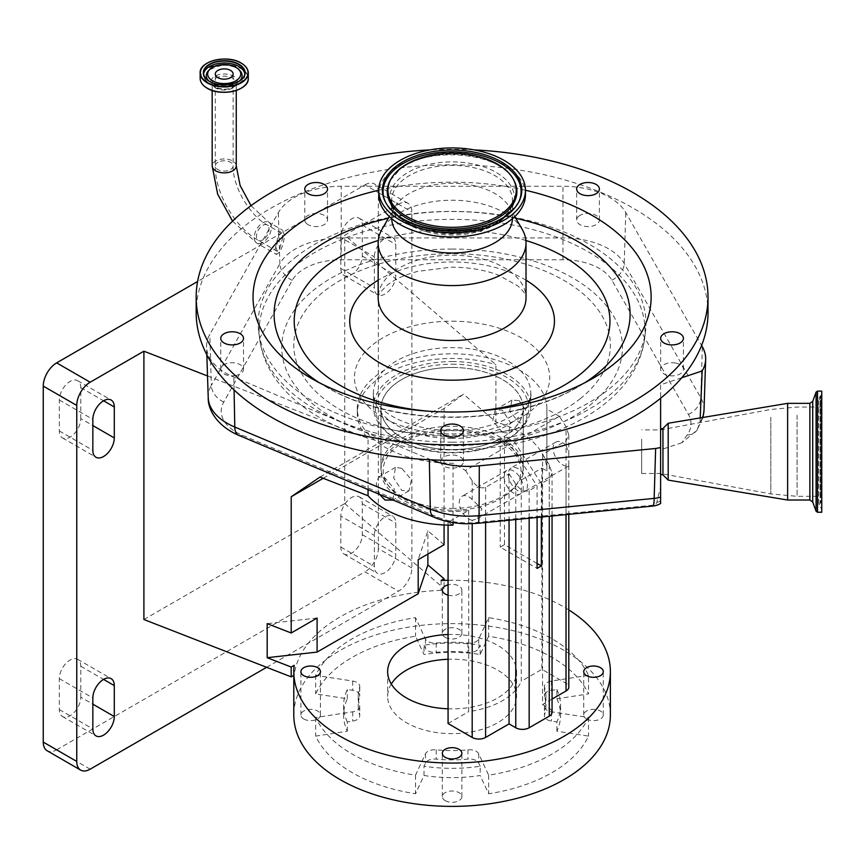 <?xml version="1.0" encoding="UTF-8"?>
<svg xmlns="http://www.w3.org/2000/svg" width="865" height="865" viewBox="0 0 865 865"><rect width="100%" height="100%" fill="white"/><g stroke="black" fill="none" stroke-linecap="round" stroke-linejoin="round"><path stroke-width="0.65" stroke-dasharray="4.33 3.24" d="M275.081 249.607L278.93 232.361L282.574 230.209L284.466 235.367C283.915 241.995 282.271 247.585 279.525 252.126L276.486 254.483L275.081 249.607M282.931 237.032L279.449 249.563L277.2 251.293L276.173 247.682L279.006 234.923L281.612 233.258L282.931 237.032M431.148 459.823A66.129 38.179 180 0 1 429.343 459.099L233.842 377.108A66.129 38.179 180 0 1 206.584 346.919A66.129 38.179 180 0 1 209.806 334.42L278.335 212.671A66.129 38.179 180 0 1 341.221 186.289L562.964 186.289A66.129 38.179 180 0 1 625.763 212.52L701.591 345.459M708.013 312.568A255.921 147.753 0 0 0 531.175 172.049A255.921 147.753 0 0 0 245.044 225.722A255.921 147.753 0 0 0 196.171 312.568M474.096 149.883A255.921 147.753 0 0 0 430.078 149.883M525.455 190.257A199.047 114.915 0 0 0 378.729 190.257M675.565 363.062A11.375 6.563 0 0 0 660.676 369.301A11.375 6.563 0 0 0 668.526 375.551A11.375 6.563 0 0 0 683.415 369.301A11.375 6.563 0 0 0 675.565 363.062M440.718 461.564A11.375 6.563 0 0 0 452.092 468.138A11.375 6.563 0 0 0 463.467 461.564A11.375 6.563 0 0 0 452.092 455.001A11.375 6.563 0 0 0 440.718 461.564L440.718 430.608M463.467 461.564L463.467 430.608M235.648 375.551A11.375 6.563 0 0 0 243.508 369.301A11.375 6.563 0 0 0 228.62 363.062A11.375 6.563 0 0 0 220.759 369.301A11.375 6.563 0 0 0 235.648 375.551M306.945 223.884A11.375 6.563 0 0 0 319.661 226.262A11.375 6.563 0 0 0 327.521 220.024A11.375 6.563 0 0 0 325.348 216.163A11.375 6.563 0 0 0 312.633 213.774A11.375 6.563 0 0 0 304.772 220.024A11.375 6.563 0 0 0 306.945 223.884M578.826 216.163A11.375 6.563 0 0 0 576.652 220.024A11.375 6.563 0 0 0 584.513 226.262A11.375 6.563 0 0 0 597.228 223.884A11.375 6.563 0 0 0 599.402 220.024A11.375 6.563 0 0 0 591.541 213.774A11.375 6.563 0 0 0 578.826 216.163M522.233 229.42A73.936 42.688 0 0 0 463.391 200.734A73.936 42.688 0 0 0 392.278 217.829A73.936 42.688 0 0 0 381.941 229.42M512.458 218.683A60.377 34.86 0 0 0 512.469 218.142A60.377 34.86 0 0 0 509.377 207.135A60.377 34.86 0 0 0 461.315 183.694A60.377 34.86 0 0 0 403.241 197.653A60.377 34.86 0 0 0 394.808 207.135A60.377 34.86 0 0 0 391.715 218.142A60.377 34.86 0 0 0 391.715 218.683M525.455 194.625A73.363 42.353 0 0 0 474.755 154.338A73.363 42.353 0 0 0 392.742 169.724A73.363 42.353 0 0 0 378.729 194.625M700.207 417.914L700.012 422.38L696.876 430.348L681.901 442.718A441.41 254.851 180 0 1 687.124 435.063A51.468 29.713 0 0 0 688.421 414.443L611.847 280.173A51.468 29.713 0 0 0 562.964 259.76L341.221 259.76A51.468 29.713 0 0 0 292.273 280.292L223.754 402.041A51.468 29.713 0 0 0 242.449 435.268L437.96 517.259A51.468 29.713 0 0 0 468.203 522.925A51.468 29.713 0 0 0 476.864 522.503L651.972 505.268A5.914 3.417 0 0 0 656.849 502.295A441.41 254.851 180 0 1 660.611 487.59L660.611 501.138A18.954 15.375 11.6 0 1 656.849 502.295M681.75 377.756L660.611 384.795L660.611 398.224M660.611 501.138L660.611 503.517M660.611 474.431L660.611 447.562M681.901 442.718L660.611 449.811L660.611 487.59M660.611 449.811L660.611 384.795M662.947 428.51L662.947 474.863M668.202 423.255L668.202 480.118M787.626 403.35L787.626 500.024M821.75 391.121L821.75 512.253M821.75 498.435L821.75 394.44L821.75 498.435M821.75 492.239L821.75 402.02L821.75 492.239M821.75 488.141L821.75 407.047L821.75 488.141M660.611 439.096L660.611 473.49L660.611 439.096M641.657 439.096L641.657 473.49L641.657 439.096M452.092 361.559A78.672 45.423 180 0 1 530.764 406.983A78.672 45.423 180 0 1 507.723 439.096A78.672 45.423 180 0 1 452.092 452.406A78.672 45.423 180 0 1 396.462 439.096A78.672 45.423 180 0 1 373.421 406.983A78.672 45.423 180 0 1 452.092 361.559M452.092 364.208A76.78 44.331 180 0 1 522.428 390.764A76.78 44.331 180 0 1 508.469 438.62A76.78 44.331 180 0 1 506.382 439.874A76.78 44.331 180 0 1 504.209 441.074A76.78 44.331 180 0 1 452.092 452.86A76.78 44.331 180 0 1 397.803 439.874A76.78 44.331 180 0 1 381.162 391.564A76.78 44.331 180 0 1 452.092 364.208M537.089 563.493L504.49 544.669L504.49 436.328A71.157 41.077 0 0 0 523.249 408.529A71.157 41.077 0 0 0 502.403 379.486A71.157 41.077 0 0 0 424.856 370.577A71.157 41.077 0 0 0 380.935 408.529A71.157 41.077 0 0 0 401.771 437.582A71.157 41.077 0 0 0 500.23 438.782L510.285 444.588L537.089 486.043L537.089 517.454M514.534 442.123L559.331 416.27L566.024 426.629L568.802 435.095L566.024 440.869L542.571 454.406L549.275 464.775L552.054 473.231L549.275 479.005L541.349 483.578L514.534 442.123L504.49 436.328M559.331 416.27L546.875 409.08A94.782 54.722 0 0 0 546.875 408.529A94.782 54.722 0 0 0 519.108 369.831A94.782 54.722 0 0 0 415.816 357.969A94.782 54.722 0 0 0 357.31 408.529A94.782 54.722 0 0 0 385.066 447.227A94.782 54.722 0 0 0 453.033 463.251L465.489 470.441L510.285 444.588M546.875 409.08L546.875 470.993A94.782 54.722 0 0 0 546.875 470.441A94.782 54.722 0 0 0 519.108 431.754A94.782 54.722 0 0 0 495.915 421.925L495.915 364.652L344.735 235.248L398.473 204.216L364.965 184.872L197.598 281.493M519.108 400.571L527.369 412.832L525.542 423.558L519.108 422.682L509.68 411.091L511.993 400.095L519.108 400.571M368.047 489.568L368.047 438.479A94.782 54.722 180 0 1 357.31 413.178A94.782 54.722 180 0 1 495.915 364.652M392.948 500.013L394.256 488.898L385.066 477.956L378.643 477.091L376.199 483.892L379.562 494.391M502.403 432.327L492.78 420.855L495.18 409.805L502.403 410.215L510.469 422.596L508.717 433.268L502.403 432.327M401.771 468.311L395.467 467.381L393.716 478.042L401.771 490.433L409.004 490.833L411.405 479.794L401.771 468.311M453.033 525.163L448.07 522.298L468.689 510.393A71.157 41.077 180 0 1 401.771 499.494A71.157 41.077 180 0 1 380.935 470.441A71.157 41.077 180 0 1 424.856 432.489A71.157 41.077 180 0 1 502.403 441.399A71.157 41.077 180 0 1 523.249 470.441A71.157 41.077 180 0 1 521.281 480.032L521.281 681.242L541.901 669.337L566.024 683.274A9.483 5.471 180 0 1 568.802 687.145M207.513 375.961L368.047 438.479M90.165 769.18L56.657 749.825A18.954 10.942 -60 0 1 47.175 750.766M56.657 749.825L364.965 571.83L398.473 591.173A18.954 10.942 120 0 0 411.881 567.959L411.881 211.957A18.954 10.942 120 0 0 407.945 203.286A18.954 10.942 120 0 0 398.473 204.216M266.625 667.304L398.473 591.173M411.881 567.959L378.362 548.615A18.954 10.942 -60 0 1 364.965 571.83M378.362 548.615L378.362 192.614L411.881 211.957M80.78 418.595L80.78 387.639A15.17 8.758 120 0 0 77.645 380.697A15.17 8.758 120 0 0 70.054 381.443A15.17 8.758 120 0 0 59.339 400.019L59.339 430.975A15.17 8.758 120 0 0 62.475 437.917A15.17 8.758 120 0 0 74.163 433.852A15.17 8.758 120 0 0 80.78 418.595L92.847 425.558M80.78 697.201L80.78 666.245A15.17 8.758 120 0 0 77.645 659.303A15.17 8.758 120 0 0 70.054 660.06A15.17 8.758 120 0 0 59.339 678.625L59.339 709.581A15.17 8.758 120 0 0 62.475 716.523A15.17 8.758 120 0 0 74.163 712.468A15.17 8.758 120 0 0 80.78 697.201L92.847 704.164M340.832 516.113L340.832 547.069A15.17 8.758 120 0 0 343.967 554.011A15.17 8.758 120 0 0 355.656 549.945A15.17 8.758 120 0 0 362.284 534.678L362.284 503.722A15.17 8.758 120 0 0 359.137 496.78A15.17 8.758 120 0 0 351.558 497.537A15.17 8.758 120 0 0 340.832 516.113L374.34 535.457L374.34 566.413A15.17 8.758 120 0 0 377.486 573.354A15.17 8.758 120 0 0 389.174 569.289A15.17 8.758 120 0 0 395.792 554.033L395.792 523.076A15.17 8.758 120 0 0 392.645 516.135A15.17 8.758 120 0 0 385.066 516.881A15.17 8.758 120 0 0 374.34 535.457M340.832 237.497L340.832 268.453A15.17 8.758 120 0 0 343.967 275.394A15.17 8.758 120 0 0 355.656 271.34A15.17 8.758 120 0 0 362.284 256.072L362.284 225.116A15.17 8.758 120 0 0 359.137 218.175A15.17 8.758 120 0 0 351.558 218.921A15.17 8.758 120 0 0 340.832 237.497L374.34 256.851L374.34 287.807A15.17 8.758 120 0 0 377.486 294.749A15.17 8.758 120 0 0 389.174 290.683A15.17 8.758 120 0 0 395.792 275.416L395.792 244.46A15.17 8.758 120 0 0 392.645 237.518A15.17 8.758 120 0 0 385.066 238.275A15.17 8.758 120 0 0 374.34 256.851M364.965 184.872A18.954 10.942 -60 0 1 374.437 183.931A18.954 10.942 -60 0 1 378.362 192.614M143.904 619.513L344.735 503.56L344.735 235.248M441.096 580.491L441.096 590.319L444.08 588.6L444.08 580.393M441.096 590.319A158.295 91.387 0 0 0 294.186 675.143L294.186 665.315M344.735 503.56L444.08 588.6M568.802 609.933A158.295 91.387 0 0 0 564.023 607.046A158.295 91.387 0 0 0 448.07 580.307M610.376 714.998A158.295 91.387 0 0 0 564.023 650.383A158.295 91.387 0 0 0 391.51 630.574A158.295 91.387 0 0 0 293.797 714.998M445.183 637.343A9.774 5.644 0 0 0 455.833 638.565A9.774 5.644 0 0 0 461.867 633.353A9.774 5.644 0 0 0 459.001 629.363A9.774 5.644 0 0 0 448.351 628.141A9.774 5.644 0 0 0 442.318 633.353A9.774 5.644 0 0 0 445.183 637.343M303.756 718.988A9.774 5.644 0 0 0 314.406 720.21A9.774 5.644 0 0 0 320.439 714.998A9.774 5.644 0 0 0 317.585 711.008A9.774 5.644 0 0 0 306.934 709.787A9.774 5.644 0 0 0 300.901 714.998A9.774 5.644 0 0 0 303.756 718.988M445.183 800.644A9.774 5.644 0 0 0 455.833 801.866A9.774 5.644 0 0 0 461.867 796.654A9.774 5.644 0 0 0 459.001 792.664A9.774 5.644 0 0 0 448.351 791.432A9.774 5.644 0 0 0 442.318 796.654A9.774 5.644 0 0 0 445.183 800.644M586.6 718.988A9.774 5.644 0 0 0 597.25 720.21A9.774 5.644 0 0 0 603.283 714.998A9.774 5.644 0 0 0 600.418 711.008A9.774 5.644 0 0 0 589.768 709.787A9.774 5.644 0 0 0 583.734 714.998A9.774 5.644 0 0 0 586.6 718.988M556.876 698.79A108.482 62.626 180 0 1 560.574 714.998A108.482 62.626 180 0 1 556.876 731.217L588.503 736.104A141.233 81.537 180 0 1 488.639 793.756L480.161 775.494A108.482 62.626 180 0 1 424.012 775.494L415.535 793.756A141.233 81.537 180 0 1 315.671 736.104L347.308 731.217A108.482 62.626 180 0 1 343.61 714.998A108.482 62.626 180 0 1 347.308 698.79L315.671 693.903A141.233 81.537 180 0 1 415.535 636.24L424.012 654.502A108.482 62.626 180 0 1 480.161 654.502L488.639 636.24A141.233 81.537 180 0 1 551.957 657.346A141.233 81.537 180 0 1 588.503 693.903L556.876 698.79L556.876 689.502L551.459 690.346A9.483 5.471 0 0 0 544.442 695.633A9.483 5.471 0 0 0 544.572 696.552A93.842 54.181 180 0 1 545.923 705.71A93.842 54.181 180 0 1 544.572 714.879A9.483 5.471 0 0 0 544.442 715.798A9.483 5.471 0 0 0 551.459 721.086L556.876 721.929L556.876 731.217M448.07 595.152A9.774 5.644 0 0 0 461.867 590.016A9.774 5.644 0 0 0 459.001 586.027A9.774 5.644 0 0 0 448.07 584.87M588.503 675.327L551.459 681.058A9.483 5.471 0 0 0 544.442 686.345A9.483 5.471 0 0 0 544.572 687.264A93.842 54.181 180 0 1 545.923 696.433A93.842 54.181 180 0 1 544.572 705.591A9.483 5.471 0 0 0 544.442 706.51A9.483 5.471 0 0 0 551.459 711.798L588.503 717.528A141.233 81.537 180 0 1 488.639 775.191L478.713 753.804A9.483 5.471 0 0 0 476.269 751.35A9.483 5.471 0 0 0 467.954 749.825A93.842 54.181 180 0 1 436.22 749.825A9.483 5.471 0 0 0 425.461 753.804L415.535 775.191A141.233 81.537 180 0 1 315.671 717.528L352.715 711.798A9.483 5.471 0 0 0 359.743 706.51A9.483 5.471 0 0 0 359.602 705.591A93.842 54.181 180 0 1 358.251 696.433A93.842 54.181 180 0 1 359.602 687.264A9.483 5.471 0 0 0 359.743 686.345A9.483 5.471 0 0 0 356.964 682.474A9.483 5.471 0 0 0 352.715 681.058L315.671 675.327A141.233 81.537 180 0 1 415.535 617.664L425.461 639.051A9.483 5.471 0 0 0 436.22 643.03A93.842 54.181 180 0 1 467.954 643.03A9.483 5.471 0 0 0 478.713 639.051L488.639 617.664A141.233 81.537 180 0 1 551.957 638.77A141.233 81.537 180 0 1 588.503 675.327L588.503 693.903M588.503 717.528L588.503 736.104M556.876 689.502A108.482 62.626 180 0 1 560.574 705.71A108.482 62.626 180 0 1 556.876 721.929M488.639 775.191L488.639 793.756M480.161 766.217L478.713 763.092A9.483 5.471 0 0 0 476.269 760.638A9.483 5.471 0 0 0 467.954 759.113A93.842 54.181 180 0 1 436.22 759.113A9.483 5.471 0 0 0 425.461 763.092L424.012 766.217A108.482 62.626 180 0 0 480.161 766.217L480.161 775.494M424.012 775.494L424.012 766.217M415.535 775.191L415.535 793.756M315.671 717.528L315.671 736.104M347.308 731.217L347.308 721.929L352.715 721.086A9.483 5.471 0 0 0 359.743 715.798A9.483 5.471 0 0 0 359.602 714.879A93.842 54.181 180 0 1 358.251 705.71A93.842 54.181 180 0 1 359.602 696.552A9.483 5.471 0 0 0 359.743 695.633A9.483 5.471 0 0 0 356.964 691.762A9.483 5.471 0 0 0 352.715 690.346L347.308 689.502A108.482 62.626 180 0 0 343.61 705.71L343.61 714.998M347.308 721.929A108.482 62.626 180 0 1 343.61 705.71M347.308 698.79L347.308 689.502M315.671 675.327L315.671 693.903M415.535 617.664L415.535 636.24M424.012 645.214L425.461 648.339A9.483 5.471 0 0 0 436.22 652.318A93.842 54.181 180 0 1 467.954 652.318A9.483 5.471 0 0 0 478.713 648.339L480.161 645.214A108.482 62.626 180 0 0 424.012 645.214L424.012 654.502M480.161 654.502L480.161 645.214M488.639 617.664L488.639 636.24M391.304 684.042A64.453 37.217 0 0 0 387.639 696.433A64.453 37.217 0 0 0 406.518 722.74A64.453 37.217 0 0 0 476.756 730.806A64.453 37.217 0 0 0 516.546 696.433A64.453 37.217 0 0 0 497.667 670.115A64.453 37.217 0 0 0 448.07 659.292M448.07 634.521A64.453 37.217 180 0 1 497.667 645.355A64.453 37.217 180 0 1 516.546 671.662A64.453 37.217 180 0 1 448.07 708.803M317.098 618.032L267.188 623.633M444.08 524.968L444.08 408.496L463.521 394.191L495.915 421.925M323.207 478.291L444.08 408.496M444.08 544.723L427.883 530.851L418.184 559.677M427.883 554.076L427.883 530.851M320.018 477.048L463.521 394.191M472.193 520.276A13.537 7.817 60 0 1 468.841 519.032A13.537 7.817 60 0 1 459.996 507.106A13.537 7.817 60 0 1 462.072 496.25A13.537 7.817 60 0 1 468.841 496.921A13.537 7.817 60 0 1 472.193 499.559L481.935 508.89L476.55 519.162L472.193 520.276L472.193 523.682M465.489 470.441L472.193 480.81C476.669 486.811 481.135 488.974 485.6 487.298L509.063 473.761L509.063 520.211M453.033 522.568L453.033 463.251M448.07 522.298L448.07 525.12M513.637 471.057A13.537 7.817 -120 0 0 506.858 470.387A13.537 7.817 -120 0 0 504.782 481.243A13.537 7.817 -120 0 0 513.637 493.18A13.537 7.817 -120 0 0 520.406 493.85A13.537 7.817 -120 0 0 522.482 482.994A13.537 7.817 -120 0 0 513.637 471.057M509.063 473.761L515.756 484.119C520.233 490.12 524.698 492.293 529.164 490.617L537.089 486.043M566.024 445.378A13.537 7.817 -120 0 0 562.683 442.75A13.537 7.817 -120 0 0 555.903 442.08A13.537 7.817 -120 0 0 553.827 452.925A13.537 7.817 -120 0 0 562.683 464.862A13.537 7.817 -120 0 0 566.024 466.094L568.802 465.521L568.802 453.693L566.024 445.378L566.024 426.629M521.281 480.032L541.901 468.127L541.901 669.337M541.901 468.127L546.875 470.993M517.886 490.725A13.537 7.817 60 0 1 509.042 478.788A13.537 7.817 60 0 1 511.118 467.933A13.537 7.817 60 0 1 517.886 468.603A13.537 7.817 60 0 1 526.742 480.54A13.537 7.817 60 0 1 524.666 491.396A13.537 7.817 60 0 1 517.886 490.725M542.571 454.406L542.571 704.553L549.275 708.424A9.483 5.471 180 0 1 552.054 712.295M552.054 699.082L542.571 704.553M468.689 510.393L468.689 711.614A71.157 41.077 0 0 0 521.281 681.242M448.07 723.518L468.689 711.614M504.49 544.669A71.157 41.077 180 0 1 500.23 547.134L537.089 568.413M500.23 438.782L500.23 547.134M541.349 483.578L541.349 517.032M452.092 367.484A71.092 41.044 180 0 1 523.174 408.529A71.092 41.044 180 0 1 452.092 449.573A71.092 41.044 180 0 1 381 408.529A71.092 41.044 180 0 1 452.092 367.484M452.092 508.393A71.092 41.044 0 0 0 516.989 484.108A71.092 41.044 0 0 0 523.174 467.349A71.092 41.044 0 0 0 452.092 426.304A71.092 41.044 0 0 0 381 467.349A71.092 41.044 0 0 0 387.196 484.108A71.092 41.044 0 0 0 452.092 508.393M452.092 430.662A68.897 39.779 180 0 1 514.989 486.681A68.897 39.779 180 0 1 452.092 510.22A68.897 39.779 180 0 1 389.196 486.681A68.897 39.779 180 0 1 452.092 430.662M580.145 398.787A158.295 91.387 0 0 0 545.134 271.134A158.295 91.387 0 0 0 324.029 291.354A158.295 91.387 0 0 0 401.684 431.7A158.295 91.387 0 0 0 502.489 431.7A158.295 91.387 0 0 0 580.145 398.787M295.203 257.565A193.911 111.953 180 0 1 452.092 211.417A193.911 111.953 180 0 1 645.474 331.695A193.911 111.953 180 0 1 608.971 389.174A193.911 111.953 180 0 1 513.832 429.505A193.911 111.953 180 0 1 452.092 435.333A193.911 111.953 180 0 1 390.342 429.505A193.911 111.953 180 0 1 258.711 331.695A193.911 111.953 180 0 1 295.203 257.565M236.253 165.907A12.034 6.952 0 0 0 228.814 159.484A12.034 6.952 0 0 0 215.699 160.998A12.034 6.952 0 0 0 212.174 165.907M262.755 242.492A12.034 6.952 -60 0 1 256.732 243.087A12.034 6.952 -60 0 1 254.234 237.572A12.034 6.952 -60 0 1 262.755 222.835A12.034 6.952 -60 0 1 268.766 222.229A12.034 6.952 -60 0 1 271.264 227.744A12.034 6.952 -60 0 1 262.755 242.492M232.728 88.035A12.034 6.952 180 0 1 215.699 88.035A12.034 6.952 180 0 1 212.174 83.116A12.034 6.952 180 0 1 215.699 78.207A12.034 6.952 180 0 1 232.728 78.207A12.034 6.952 180 0 1 236.253 83.116A12.034 6.952 180 0 1 232.728 88.035M214.823 87.084A13.289 7.666 180 0 1 214.823 76.239A13.289 7.666 180 0 1 233.604 76.239A13.289 7.666 180 0 1 233.604 87.084A13.289 7.666 180 0 1 214.823 87.084M203.362 85.267A23.917 13.808 180 0 1 209.763 67.502A23.917 13.808 180 0 1 241.119 68.746A23.917 13.808 180 0 1 245.054 85.267M200.139 78.315A24.079 13.905 180 0 1 214.996 65.481A24.079 13.905 180 0 1 241.238 68.486A24.079 13.905 180 0 1 248.287 78.315M238.913 81.397A20.663 11.926 180 0 1 209.6 81.44A20.663 11.926 180 0 1 209.514 81.397M244.806 73.947A20.663 11.926 180 0 1 244.871 74.909A20.663 11.926 180 0 1 232.123 85.927A20.663 11.926 180 0 1 209.6 83.343A20.663 11.926 180 0 1 203.545 74.909A20.663 11.926 180 0 1 203.61 73.947M239.627 80.877A17.905 10.337 180 0 1 211.547 82.921A17.905 10.337 180 0 1 208.8 80.877M208.66 70.498A17.905 10.337 180 0 1 236.869 68.303A17.905 10.337 180 0 1 239.767 70.498L236.988 68.4C229.117 63.534 219.678 64.237 208.66 70.498M217.915 162.274A8.91 5.147 0 0 0 215.299 165.907A8.91 5.147 0 0 0 220.802 170.665A8.91 5.147 0 0 0 230.512 169.551A8.91 5.147 0 0 0 233.118 165.907A8.91 5.147 0 0 0 227.625 161.16A8.91 5.147 0 0 0 217.915 162.274M262.755 239.929A8.91 5.147 -60 0 1 258.3 240.373A8.91 5.147 -60 0 1 256.451 236.296A8.91 5.147 -60 0 1 262.755 225.387A8.91 5.147 -60 0 1 267.209 224.943A8.91 5.147 -60 0 1 269.047 229.02A8.91 5.147 -60 0 1 262.755 239.929M279.449 249.563L279.006 234.923M207.276 63.134A24.079 13.905 180 0 1 241.238 63.177M278.93 232.361L278.335 212.671M704.024 410.129A64.497 37.238 0 0 0 700.801 397.792L624.227 263.522A64.497 37.238 0 0 0 562.964 237.94L341.221 237.94L341.221 186.289M341.221 259.76L341.221 237.94A64.497 37.238 0 0 0 279.882 263.663L279.525 252.126M319.196 382.644A177.995 102.762 0 0 0 326.224 386.936A177.995 102.762 0 0 0 577.95 386.936A177.995 102.762 0 0 0 584.978 382.644M427.764 411.145A157.884 91.16 0 0 0 476.42 411.145M525.898 240.502A157.884 91.16 0 0 0 378.275 240.502M526.017 280.195A102.373 59.101 0 0 0 378.156 280.195M392.278 272.767A73.936 42.688 0 0 0 378.156 297.863C379.54 297.625 373.702 298.393 386.969 285.385C393.953 279.698 404.182 275.027 417.654 271.383L451.076 267.199C468.733 267.209 484.541 269.858 498.489 275.156L517.832 285.882L523.022 291.094C525.369 294.543 526.374 296.803 526.017 297.863A73.936 42.688 0 0 0 474.939 257.262A73.936 42.688 0 0 0 392.278 272.767M500.932 220.705A60.377 34.86 0 0 0 512.469 200.215A60.377 34.86 0 0 0 470.744 167.064A60.377 34.86 0 0 0 403.241 179.725A60.377 34.86 0 0 0 391.715 200.215A60.377 34.86 0 0 0 433.43 233.366A60.377 34.86 0 0 0 500.932 220.705M502.554 219.05A62.377 36.016 0 0 0 488.747 168.751A62.377 36.016 0 0 0 401.63 176.72A62.377 36.016 0 0 0 415.427 227.019A62.377 36.016 0 0 0 502.554 219.05M385.779 202.68A69.016 39.844 0 0 0 386.093 203.286A69.016 39.844 0 0 0 440.718 230.923A69.016 39.844 0 0 0 507.928 215.039A69.016 39.844 0 0 0 518.081 203.286A69.016 39.844 0 0 0 518.394 202.68M399.652 169.616A64.821 37.422 0 0 0 390.115 180.655L399.371 169.972C427.159 145.006 502.284 152.554 514.059 180.655A64.821 37.422 0 0 0 462.775 154.705A64.821 37.422 0 0 0 399.652 169.616M515.832 218.326A177.995 102.762 0 0 0 388.342 218.326M611.847 280.173A18.954 14.705 150.3 0 0 624.227 263.522L625.763 212.52M688.421 414.443A18.954 14.705 150.3 0 0 700.801 397.792L702.348 346.789M562.964 259.76L562.964 186.289M292.273 280.292A18.954 14.716 -150.6 0 1 279.882 263.663L211.352 385.422L209.806 334.42M234.08 389.953L233.842 377.108M223.754 402.041A18.954 14.716 -150.6 0 1 211.352 385.422A64.497 37.238 0 0 0 208.216 397.619M429.354 459.737L429.343 459.099M434.1 517.27A18.954 9.093 112.8 0 0 437.96 517.259M700.012 422.38A64.497 37.238 0 0 0 702.488 417.536M687.124 435.063A18.954 14.305 -144.5 0 0 697.082 430.067A18.954 14.305 -144.5 0 0 697.471 429.473M238.599 435.279A18.954 9.093 112.8 0 0 242.449 435.268M477.718 523.303A18.954 2.606 84.4 0 1 476.864 522.503M651.972 505.268A18.954 2.606 -95.6 0 0 652.837 506.057M809.867 403.35L809.867 500.024M812.722 401.349L812.722 502.024M816.084 392.115L816.084 511.258M817.501 391.121L817.501 512.253M820.809 497.289L820.809 395.835L820.809 497.289M820.117 497.051L820.117 396.127L820.117 497.051M820.117 409.75L820.117 503.041L820.117 409.75M820.809 409.988L820.809 502.76L820.809 409.988M797.076 415.232L797.076 496.326L797.076 415.232M770.812 417.2L770.812 493.915L770.812 417.2M452.092 321.207A97.626 56.366 180 0 1 549.718 377.572A97.626 56.366 180 0 1 452.092 433.938A97.626 56.366 180 0 1 354.466 377.572A97.626 56.366 180 0 1 452.092 321.207M452.092 438.469A78.672 45.423 180 0 1 373.421 393.056A78.672 45.423 180 0 1 452.092 347.633A78.672 45.423 180 0 1 530.764 393.056A78.672 45.423 180 0 1 452.092 438.469M59.339 400.019L92.847 419.363M59.339 678.625L92.847 697.979M362.284 225.116L395.792 244.46M362.284 256.072L395.792 275.416M340.832 268.453L374.34 287.807M362.284 503.722L395.792 523.076M362.284 534.678L395.792 554.033M340.832 547.069L374.34 566.413M59.339 709.581L92.847 728.936M80.78 666.245L103.573 679.403M59.339 430.975L92.847 450.319M80.78 387.639L103.573 400.787M551.459 711.798L551.459 721.086M544.572 705.591L544.572 714.879M544.572 687.264L544.572 696.552M551.459 681.058L551.459 690.346M478.713 753.804L478.713 763.092M467.954 749.825L467.954 759.113M425.461 753.804L425.461 763.092M436.22 749.825L436.22 759.113M352.715 711.798L352.715 721.086M352.715 681.058L352.715 690.346M359.602 687.264L359.602 696.552M359.602 705.591L359.602 714.879M425.461 639.051L425.461 648.339M478.713 639.051L478.713 648.339M467.954 643.03L467.954 652.318M436.22 643.03L436.22 652.318M472.193 480.81L472.193 499.559M485.6 487.298L485.6 522.525M515.756 484.119L515.756 519.551M529.164 490.617L529.164 518.232M566.024 466.094L566.024 683.274M566.024 440.869L566.024 514.599M549.275 464.775L549.275 708.424M549.275 479.005L549.275 516.254M452.092 442.166A192.971 111.412 180 0 1 259.662 339.037A192.971 111.412 180 0 1 452.092 219.353A192.971 111.412 180 0 1 644.522 339.037A192.971 111.412 180 0 1 452.092 442.166M452.092 249.044A170.34 98.35 0 0 0 281.752 347.395A170.34 98.35 0 0 0 452.092 445.735A170.34 98.35 0 0 0 622.432 347.395A170.34 98.35 0 0 0 452.092 249.044M232.555 221.148L256.732 243.087L276.486 254.483M251.034 205.665L268.766 222.229L282.574 230.209M212.174 90.447L212.174 83.116C211.536 83.537 212.574 84.889 215.309 87.17C225.516 90.771 232.501 89.419 236.253 83.116L236.253 90.447M244.871 73.006L244.871 74.909C244.427 80.175 240.611 83.937 233.431 86.176L224.316 87.473L209.914 84.035C205.2 80.683 203.08 77.645 203.545 74.909L203.545 73.006M277.2 251.293L258.3 240.373C234.75 227.214 214.92 192.884 215.299 165.907L215.299 74.033M281.612 233.258L267.209 224.943C249.639 215.644 232.382 185.77 233.118 165.907L233.118 74.033M660.676 369.301L660.676 338.345M243.508 369.301L243.508 338.345M327.521 220.024L327.521 189.067M576.652 220.024L576.652 189.067M311.335 378.351L326.224 386.936C394.256 427.44 509.918 427.44 577.95 386.936L592.839 378.351M509.377 207.135L514.826 216.574M512.469 218.142L512.469 200.215C513.507 205.027 509.853 211.406 501.505 219.353C471.22 247.195 387.325 230.371 391.715 200.215L391.715 218.142M518.73 202.075L507.647 215.396C477.404 241.778 400.225 234.588 386.093 203.286L385.455 202.075M394.808 207.135L389.358 216.574M599.402 220.024L599.402 189.067M304.772 220.024L304.772 189.067M220.759 369.301L220.759 338.345M683.415 369.301L683.415 338.345M206.832 354.78L206.584 346.919M702.996 417.449L696.876 430.338M821.75 501.354L818.712 505.149L821.75 508.934M821.75 402.02L818.712 398.224L818.712 505.149L818.712 398.224L821.75 394.44M821.75 407.047L797.076 407.047L770.812 409.459L660.611 429.883L641.657 429.883M641.657 473.49L660.611 473.49L770.812 493.915L797.076 496.326L821.75 496.326M530.764 406.983L530.764 393.056C533.878 406.983 497.31 431.527 452.092 430.456C431.127 430.965 402.528 424.834 385.412 411.74C376.502 403.804 372.512 397.576 373.421 393.056L373.421 406.983M506.382 439.874L507.723 439.096M546.875 470.441L546.875 408.529M357.31 413.178L357.31 408.529M511.993 400.095L495.18 409.805M380.935 470.441L380.935 408.529M395.467 467.381L378.643 477.091M359.137 218.175L392.645 237.518M343.967 275.394L377.486 294.749M359.137 496.78L392.645 516.135M343.967 554.011L377.486 573.354M62.475 716.523L95.983 735.877M77.645 659.303L111.153 678.647M62.475 437.917L95.983 457.261M77.645 380.697L111.153 400.041M407.945 203.286L374.437 183.931M442.318 633.353L442.318 590.016M300.901 714.998L300.901 671.662M442.318 796.654L442.318 753.307M583.734 714.998L583.734 671.662M544.442 706.51L544.442 715.798M545.923 696.433L545.923 705.71M544.442 686.345L544.442 695.633M359.743 686.345L359.743 695.633M358.251 696.433L358.251 705.71M359.743 706.51L359.743 715.798M560.574 705.71L560.574 714.998M387.639 671.662L387.639 696.433M516.546 671.662L516.546 696.433M603.283 714.998L603.283 671.662M461.867 796.654L461.867 753.307M320.439 714.998L320.439 671.662M461.867 633.353L461.867 590.016M506.858 470.387L462.072 496.25M555.903 442.08L511.118 467.933M568.802 435.095L568.802 453.693M568.802 465.521L568.802 514.329M552.054 473.231L552.054 515.983M409.004 490.833L392.18 500.543M525.542 423.558L508.717 433.268M523.249 470.441L523.249 408.529M520.406 493.85L476.55 519.162M568.51 466.073L524.666 491.396M397.803 439.874L396.462 439.096M523.174 408.529L523.174 467.349M514.989 486.681L516.989 484.108M389.196 486.681L387.196 484.108M381 408.529L381 467.349M645.474 331.695L644.522 339.037C636.045 406.172 546.496 450.481 452.092 449.908C357.678 450.481 268.139 406.172 259.662 339.037L258.711 331.695M502.489 431.7L513.832 429.505M401.684 431.7L390.342 429.505"/><path stroke-width="1.3" d="M212.509 80.78A16.543 9.547 180 0 1 209.838 69.297A16.543 9.547 180 0 1 235.907 67.275A16.543 9.547 180 0 1 238.589 69.297A16.543 9.547 180 0 1 234.242 81.624A16.543 9.547 180 0 1 212.509 80.78M230.512 77.666A8.91 5.147 180 0 1 220.802 78.78A8.91 5.147 180 0 1 215.299 74.033A8.91 5.147 180 0 1 217.915 70.389A8.91 5.147 180 0 1 227.625 69.276A8.91 5.147 180 0 1 233.118 74.033A8.91 5.147 180 0 1 230.512 77.666M430.078 149.883A255.921 147.753 0 0 0 245.044 210.238A255.921 147.753 0 0 0 196.171 297.084L196.171 312.568A255.921 147.753 0 0 0 431.148 459.823A255.921 147.753 0 0 0 659.13 399.414A255.921 147.753 0 0 0 660.611 398.224A255.921 147.753 0 0 0 681.75 377.756A255.921 147.753 0 0 0 701.591 345.459A255.921 147.753 0 0 0 708.013 312.568L708.013 297.084A255.921 147.753 0 0 0 474.096 149.883M196.171 297.084A255.921 147.753 0 0 0 373.01 437.604A255.921 147.753 0 0 0 659.13 383.93A255.921 147.753 0 0 0 708.013 297.084M668.526 344.594A11.375 6.563 0 0 0 683.415 338.345A11.375 6.563 0 0 0 675.565 332.106A11.375 6.563 0 0 0 660.676 338.345A11.375 6.563 0 0 0 668.526 344.594M440.718 430.608A11.375 6.563 0 0 0 452.092 437.182A11.375 6.563 0 0 0 463.467 430.608A11.375 6.563 0 0 0 452.092 424.045A11.375 6.563 0 0 0 440.718 430.608M228.62 332.106A11.375 6.563 0 0 0 220.759 338.345A11.375 6.563 0 0 0 235.648 344.594A11.375 6.563 0 0 0 243.508 338.345A11.375 6.563 0 0 0 228.62 332.106M325.348 185.207A11.375 6.563 0 0 0 312.633 182.818A11.375 6.563 0 0 0 304.772 189.067A11.375 6.563 0 0 0 306.945 192.927A11.375 6.563 0 0 0 319.661 195.306A11.375 6.563 0 0 0 327.521 189.067A11.375 6.563 0 0 0 325.348 185.207M597.228 192.927A11.375 6.563 0 0 0 599.402 189.067A11.375 6.563 0 0 0 591.541 182.818A11.375 6.563 0 0 0 578.826 185.207A11.375 6.563 0 0 0 576.652 189.067A11.375 6.563 0 0 0 584.513 195.306A11.375 6.563 0 0 0 597.228 192.927M378.729 190.257A199.047 114.915 0 0 0 291.062 229.539A199.047 114.915 0 0 0 311.335 378.351A199.047 114.915 0 0 0 592.839 378.351A199.047 114.915 0 0 0 613.123 364.63A199.047 114.915 0 0 0 525.455 190.257M389.358 216.574L381.941 229.42A73.936 42.688 0 0 0 378.156 242.914A73.936 42.688 0 0 0 429.245 283.504A73.936 42.688 0 0 0 511.907 267.999A73.936 42.688 0 0 0 526.017 242.914A73.936 42.688 0 0 0 522.233 229.42L514.826 216.574M391.715 218.683A60.377 34.86 0 0 0 433.873 251.38A60.377 34.86 0 0 0 500.932 238.632A60.377 34.86 0 0 0 512.458 218.683M378.729 190.289L378.729 194.625A73.363 42.353 0 0 0 429.418 234.902A73.363 42.353 0 0 0 511.442 219.515A73.363 42.353 0 0 0 525.455 194.625L525.455 190.289A73.363 42.353 0 0 0 474.755 150.002A73.363 42.353 0 0 0 392.742 165.388A73.363 42.353 0 0 0 378.729 190.289A73.363 42.353 0 0 0 429.418 230.566A73.363 42.353 0 0 0 511.442 215.18A73.363 42.353 0 0 0 525.455 190.289M508.469 213.936A69.697 40.233 0 0 0 518.73 202.075A69.697 40.233 0 0 0 483.2 154.284A69.697 40.233 0 0 0 395.705 166.631A69.697 40.233 0 0 0 385.455 202.075A69.697 40.233 0 0 0 440.609 229.971A69.697 40.233 0 0 0 508.469 213.936M400.203 168.524A64.14 37.033 0 0 0 390.764 179.444A64.14 37.033 0 0 0 423.45 223.419A64.14 37.033 0 0 0 503.981 212.055A64.14 37.033 0 0 0 513.421 179.444A64.14 37.033 0 0 0 462.656 153.765A64.14 37.033 0 0 0 400.203 168.524M701.591 345.459L702.348 346.789A66.129 38.179 180 0 1 705.656 359.429A66.129 38.179 180 0 1 702.185 370.944L681.75 377.756M234.08 389.953L234.793 427.05A18.954 9.093 112.8 0 0 238.599 435.279C216.726 425.861 207.816 409.394 208.216 397.619A64.497 37.238 0 0 0 234.793 427.05L430.294 509.042A64.497 37.238 0 0 0 468.203 516.156A64.497 37.238 0 0 0 479.048 515.626L654.156 498.381L655.638 448.481L479.318 465.835A66.129 38.179 180 0 1 431.148 459.823M479.318 465.835L479.048 515.626A18.954 2.606 84.4 0 1 477.718 523.303L652.837 506.057A18.954 18.954 0 0 0 660.611 503.517L660.611 447.562L660.611 474.431L662.947 474.863L662.947 428.51L668.202 423.255L787.626 403.35L787.626 500.024L668.202 480.118L668.202 423.255M655.638 448.481L660.611 447.562L660.611 398.224M700.207 417.914L702.185 370.944M817.501 391.121L817.501 512.253L821.75 512.253L821.75 391.121L817.501 391.121L816.084 392.115L816.084 511.258L812.722 502.024L812.722 401.349L809.867 403.35L787.626 403.35M453.033 522.568L453.033 525.163A94.782 54.722 0 0 1 385.066 509.139A94.782 54.722 0 0 1 368.047 495.753L368.047 489.568M379.562 494.391L385.066 500.078L392.948 500.013M197.598 281.493L56.657 362.868L90.165 382.222A18.954 10.942 120 0 0 76.758 405.436L76.758 761.438A18.954 10.942 120 0 0 80.683 770.12A18.954 10.942 120 0 0 90.165 769.18L266.625 667.304M293.797 675.37L291.202 676.873L143.904 619.513L143.904 351.19L90.165 382.222M143.904 351.19L207.513 375.961M76.758 405.436L43.25 386.093A18.954 10.942 -60 0 1 56.657 362.868M43.25 386.093L43.25 742.094L76.758 761.438M80.683 770.12L47.175 750.766A18.954 10.942 -60 0 1 43.25 742.094M103.573 400.787A15.17 8.758 120 0 0 92.847 419.363L92.847 450.319A15.17 8.758 120 0 0 95.983 457.261A15.17 8.758 120 0 0 107.671 453.206A15.17 8.758 120 0 0 114.299 437.939L114.299 406.983A15.17 8.758 120 0 0 111.153 400.041A15.17 8.758 120 0 0 103.573 400.787L114.299 406.983M103.573 679.403A15.17 8.758 120 0 0 92.847 697.979L92.847 728.936A15.17 8.758 120 0 0 95.983 735.877A15.17 8.758 120 0 0 107.671 731.812A15.17 8.758 120 0 0 114.299 716.555L114.299 685.599A15.17 8.758 120 0 0 111.153 678.647A15.17 8.758 120 0 0 103.573 679.403L114.299 685.599M291.202 676.873L291.202 667.045L294.186 665.315A158.295 91.387 0 0 0 293.797 671.662A158.295 91.387 0 0 0 340.161 736.288A158.295 91.387 0 0 0 512.664 756.096A158.295 91.387 0 0 0 610.376 671.662A158.295 91.387 0 0 0 568.802 609.933M444.08 580.393L444.08 578.771L441.096 580.491A158.295 91.387 0 0 1 448.07 580.307M293.797 671.662L293.797 714.998A158.295 91.387 0 0 0 340.161 779.625A158.295 91.387 0 0 0 512.664 799.433A158.295 91.387 0 0 0 610.376 714.998L610.376 671.662M448.07 584.87A9.774 5.644 0 0 0 442.318 590.016A9.774 5.644 0 0 0 445.183 594.006A9.774 5.644 0 0 0 448.07 595.152M317.585 667.672A9.774 5.644 0 0 0 306.934 666.45A9.774 5.644 0 0 0 300.901 671.662A9.774 5.644 0 0 0 303.756 675.652A9.774 5.644 0 0 0 314.406 676.873A9.774 5.644 0 0 0 320.439 671.662A9.774 5.644 0 0 0 317.585 667.672M459.001 749.317A9.774 5.644 0 0 0 448.351 748.095A9.774 5.644 0 0 0 442.318 753.307A9.774 5.644 0 0 0 445.183 757.297A9.774 5.644 0 0 0 455.833 758.519A9.774 5.644 0 0 0 461.867 753.307A9.774 5.644 0 0 0 459.001 749.317M600.418 667.672A9.774 5.644 0 0 0 589.768 666.45A9.774 5.644 0 0 0 583.734 671.662A9.774 5.644 0 0 0 586.6 675.652A9.774 5.644 0 0 0 597.25 676.873A9.774 5.644 0 0 0 603.283 671.662A9.774 5.644 0 0 0 600.418 667.672M448.07 659.292A64.453 37.217 0 0 0 391.304 684.042M448.07 708.803A64.453 37.217 180 0 1 406.518 697.979A64.453 37.217 180 0 1 387.639 671.662A64.453 37.217 180 0 1 448.07 634.521M291.202 667.045L267.188 657.692L267.188 623.633L291.202 632.985L291.202 496.769L320.018 477.048L368.047 495.753M291.202 632.985L317.098 618.032L317.098 652.091L267.188 657.692M444.08 524.968L444.08 544.723L418.184 559.677L418.184 593.725L317.098 652.091M291.202 496.769L323.207 478.291M418.184 593.725L427.883 564.91L427.883 554.076M427.883 564.91L444.08 578.771M448.07 525.12L448.07 723.518L472.193 737.445A9.483 5.471 180 0 0 485.6 737.445L509.063 723.897L509.063 520.211M552.054 515.983L552.054 712.295A9.483 5.471 180 0 1 549.275 716.166L529.164 727.768A9.483 5.471 180 0 1 515.756 727.768L509.063 723.897M568.802 514.329L568.802 687.145A9.483 5.471 180 0 1 566.024 691.005L552.054 699.082M537.089 517.454L537.089 568.413L541.349 565.959L537.089 563.493M541.349 517.032L541.349 565.959M232.555 221.148L217.645 194.138L212.174 165.907A12.034 6.952 0 0 0 219.602 172.33A12.034 6.952 0 0 0 232.728 170.827A12.034 6.952 0 0 0 236.253 165.907L236.253 90.447M207.2 88.208A23.917 13.808 180 0 1 203.362 85.267M245.054 85.267A23.917 13.808 180 0 1 207.308 88.273M241.238 63.177A24.079 13.905 180 0 1 248.287 73.006L248.287 78.315A24.079 13.905 180 0 1 233.42 91.16A24.079 13.905 180 0 1 207.189 88.144A24.079 13.905 180 0 1 200.139 78.315L200.139 73.006A24.079 13.905 180 0 1 207.276 63.134M248.287 73.006A24.079 13.905 180 0 1 233.42 85.851A24.079 13.905 180 0 1 207.189 82.835A24.079 13.905 180 0 1 200.139 73.006C199.058 60.972 227.387 54.214 241.184 63.069C245.811 65.816 248.179 69.124 248.287 73.006M241.065 63.08A23.831 13.754 180 0 1 241.065 82.532A23.831 13.754 180 0 1 207.362 82.532A23.831 13.754 180 0 1 207.362 63.08A23.831 13.754 180 0 1 241.065 63.08M239 64.269A20.911 12.067 180 0 1 239 81.342A20.911 12.067 180 0 1 209.427 81.342A20.911 12.067 180 0 1 209.427 64.269A20.911 12.067 180 0 1 239 64.269M209.514 81.397A20.663 11.926 180 0 1 203.545 73.006A20.663 11.926 180 0 1 216.304 61.988A20.663 11.926 180 0 1 238.827 64.572A20.663 11.926 180 0 1 244.871 73.006A20.663 11.926 180 0 1 238.913 81.397M203.61 73.947A20.663 11.926 180 0 1 217.072 63.707A20.663 11.926 180 0 1 238.827 66.464A20.663 11.926 180 0 1 244.806 73.947M208.8 80.877A17.905 10.337 180 0 1 208.66 70.498L209.838 69.297M238.589 69.297L239.767 70.498A17.905 10.337 180 0 1 239.627 80.877M388.342 218.326A177.995 102.762 0 0 0 308.091 253.878A177.995 102.762 0 0 0 319.196 382.644M584.978 382.644A177.995 102.762 0 0 0 596.093 374.686A177.995 102.762 0 0 0 515.832 218.326M378.275 240.502A157.884 91.16 0 0 0 324.353 267.501A157.884 91.16 0 0 0 427.764 411.145M476.42 411.145A157.884 91.16 0 0 0 579.82 374.653A157.884 91.16 0 0 0 525.898 240.502M378.156 280.195A102.373 59.101 0 0 0 369.269 286.337A102.373 59.101 0 0 0 391.921 368.89A102.373 59.101 0 0 0 534.905 355.818A102.373 59.101 0 0 0 526.017 280.195M378.156 242.914L378.156 297.863A73.936 42.688 0 0 0 429.245 338.453A73.936 42.688 0 0 0 511.907 322.948A73.936 42.688 0 0 0 526.017 297.863L526.017 242.914M518.394 202.68A69.016 39.844 0 0 0 482.411 155.819A69.016 39.844 0 0 0 396.257 168.188A69.016 39.844 0 0 0 385.779 202.68M390.764 179.444L390.115 180.655A64.821 37.422 0 0 0 423.158 225.105A64.821 37.422 0 0 0 504.522 213.612A64.821 37.422 0 0 0 514.059 180.655L513.421 179.444M477.718 523.303L468.203 523.768C455.963 523.747 444.599 521.584 434.1 517.27A18.954 9.093 112.8 0 1 430.294 509.042L429.354 459.737M660.611 497.094A18.954 11.288 -178.3 0 1 654.156 498.381A18.954 2.606 -95.6 0 1 652.837 506.057M702.488 417.536A64.497 37.238 0 0 0 704.024 410.129L705.656 359.429M812.722 502.024L809.867 500.024L809.867 403.35M92.847 704.164L114.299 716.555M92.847 425.558L114.299 437.939M472.193 523.682L472.193 737.445M485.6 522.525L485.6 737.445M515.756 519.551L515.756 727.768M529.164 518.232L529.164 727.768M566.024 514.599L566.024 691.005M549.275 516.254L549.275 716.166M212.174 165.907L212.174 90.447M248.287 78.315C249.369 90.349 221.04 97.107 207.243 88.262C202.605 85.505 200.237 82.197 200.139 78.315M244.871 73.006C245.963 82.986 221.418 89.019 209.546 81.332C205.611 78.975 203.61 76.196 203.545 73.006M236.253 165.907L240.124 185.532L251.034 205.665M208.216 397.619L206.832 354.78M704.024 410.129L702.996 417.449M238.599 435.279L434.1 517.27M662.947 474.863L668.202 480.118M809.867 500.024L787.626 500.024M817.501 512.253L816.084 511.258M812.722 401.349L816.084 392.115M660.611 428.943L662.947 428.51"/></g></svg>
